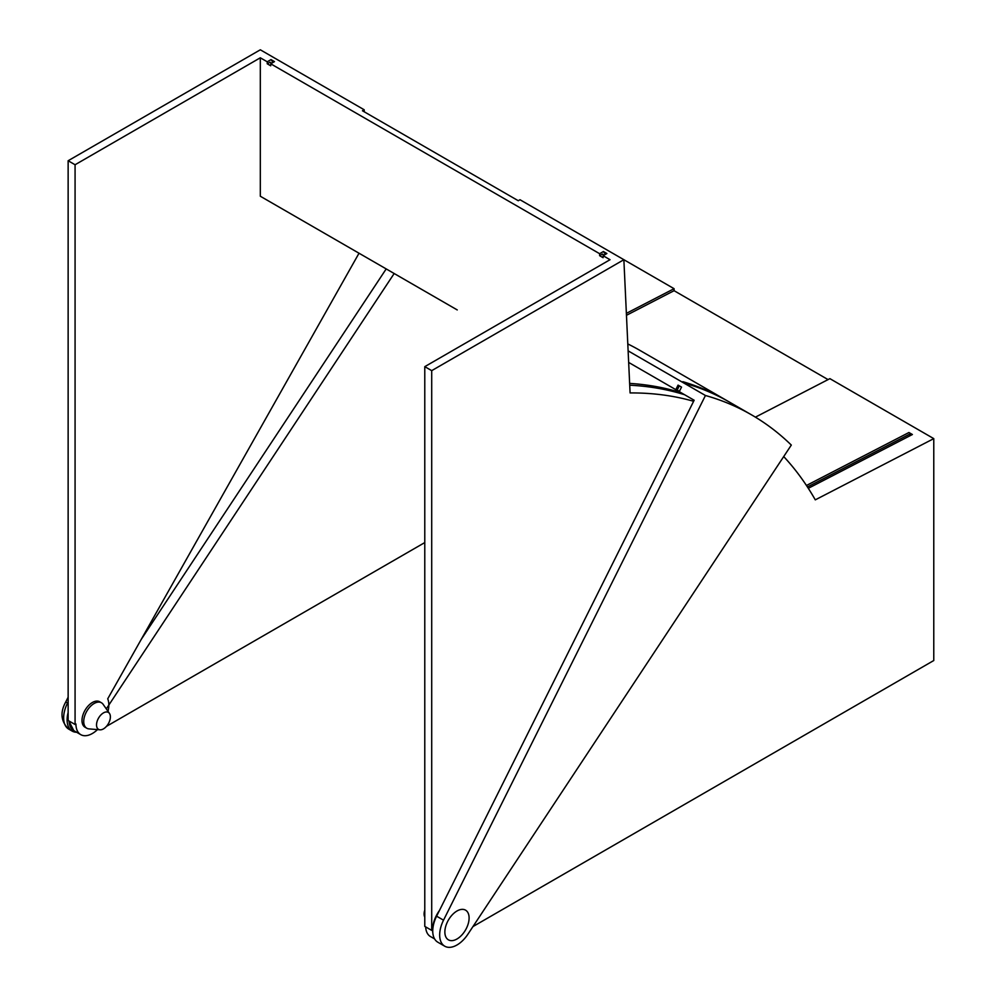 <?xml version="1.0" encoding="UTF-8"?>
<svg xmlns="http://www.w3.org/2000/svg" width="996" height="996" viewBox="0 0 996 996"><rect width="100%" height="100%" fill="white"/><g stroke="black" fill="none" stroke-linecap="round" stroke-linejoin="round"><path stroke-width="1.49" d="M456.977 944.992A24.489 14.131 120 0 0 467.883 934.248L791.31 445.075A589.072 340.109 120 0 0 751.519 414.846A589.072 340.109 120 0 0 705.442 395.499L443.531 920.18A24.489 14.131 120 0 0 444.739 946.2A24.489 14.131 120 0 0 456.977 944.992M394.167 273.514L106.298 708.891M106.485 726.345L424.782 542.571M457.239 309.93L260.317 196.237L260.317 57.793L267.239 61.789L267.239 63.794L270.7 65.798L270.7 63.794L599.642 253.706L603.414 251.527L606.875 253.519L603.103 255.698L610.025 259.707L424.782 366.653L431.704 370.649L623.87 259.707L630.082 392.934A577.817 333.598 -60 0 1 693.627 401.288M68.139 712.476A24.489 14.131 120 0 0 72.173 731.101A24.489 14.131 120 0 0 76.605 732.247M472.951 926.579L933.775 660.522L933.775 438.626L815.288 499.855A577.817 333.598 120 0 0 783.715 456.566M141.171 639.494L386.199 268.92M443.531 920.18L436.609 916.183L694.15 400.243L679.26 391.652L681.525 387.108L678.064 385.116L675.798 389.648L628.663 362.432M705.442 395.499L628.127 350.866M626.472 315.296L674.08 290.695L674.08 288.691L519.999 199.735L518.269 200.731L362.457 110.768L364.187 109.772L364.287 111.826M674.08 290.695L828.062 379.601M933.775 438.626L829.892 378.654L755.404 417.15M674.08 288.691L626.372 313.354M436.609 916.183A24.489 14.131 120 0 0 437.817 942.204L444.739 946.2M808.304 488.314L912.398 434.517L908.937 432.513L806.449 485.488M727.964 401.251A589.072 340.109 -60 0 0 726.246 400.243A589.072 340.109 -60 0 0 682.845 381.68L686.306 383.684A589.072 340.109 -60 0 1 729.707 402.247L751.519 414.846M726.246 400.243L639.681 350.268A589.072 340.109 120 0 0 627.804 343.944M679.297 385.825L677.193 390.046A579.286 334.444 120 0 0 675.798 389.648M677.193 390.046L679.421 391.328M911.614 434.069L911.228 434.019A7.346 4.245 120 0 0 908.838 434.567L807.432 486.982M108.016 711.356A23.257 13.434 120 0 0 108.825 705.006A23.257 13.434 120 0 0 107.73 698.806L359.021 253.221M681.152 392.735A577.817 333.598 120 0 0 629.646 383.398M273.066 62.424L271.012 59.611L267.239 61.789M271.012 59.611L274.473 61.615L270.7 63.794M68.139 160.742L75.074 164.751L75.074 724.49L68.139 720.494L68.139 160.742L260.317 49.8L364.187 109.772M75.074 164.751L260.317 57.793M684.613 394.727A577.817 333.598 120 0 0 629.721 385.215M431.704 370.649L431.704 930.389L424.782 926.392L424.782 366.653M431.704 930.389L432.575 929.891A23.257 13.434 -60 0 1 439.46 910.469M75.074 724.49L75.933 723.992A23.257 13.434 120 0 0 80.751 734.637A23.257 13.434 120 0 0 97.484 729.607M425.666 926.915A23.257 13.434 120 0 0 430.459 936.539L434.605 938.929M599.642 253.706L599.642 255.698L603.103 257.703L603.103 255.698M605.468 254.341L603.414 251.527M599.642 255.698L602.431 254.092L604.161 255.088M267.239 63.794L270.028 62.188L271.759 63.184M96.537 724.889A9.798 5.652 120 0 0 100.023 729.819A9.798 5.652 120 0 0 110.382 716.896A9.798 5.652 120 0 0 109.473 713.447A9.798 5.652 120 0 0 101.679 714.194A9.798 5.652 120 0 0 96.537 724.889M109.473 713.447L103.123 704.321A14.691 8.478 120 0 0 101.455 702.778A14.691 8.478 120 0 0 90.138 706.712A14.691 8.478 120 0 0 83.726 721.49A14.691 8.478 120 0 0 86.764 728.213A14.691 8.478 120 0 0 88.943 728.885L100.023 729.819M101.455 702.778L99.725 701.769A14.691 8.478 120 0 0 88.407 705.703A14.691 8.478 120 0 0 81.996 720.494A14.691 8.478 120 0 0 85.034 727.217L86.764 728.213M453.168 940.485A17.144 9.898 120 0 0 467.298 926.392A17.144 9.898 120 0 0 465.555 910.157A17.144 9.898 120 0 0 460.799 909.51A17.144 9.898 120 0 0 446.669 923.603A17.144 9.898 120 0 0 448.412 939.838A17.144 9.898 120 0 0 453.168 940.485M424.782 917.092A9.798 5.652 -60 0 1 424.782 910.12M68.139 703.462L67.504 703.089A24.489 14.131 120 0 0 68.712 729.097L72.173 731.101M68.139 701.794L67.504 703.089L65.811 701.856C59.909 712.439 60.881 721.515 68.712 729.097M910.481 435.501L908.838 434.567M912.224 434.605L911.228 434.019M69.035 721.004A23.257 13.434 120 0 0 73.829 730.641L68.761 720.843M432.874 933.327A23.257 13.434 -60 0 1 432.575 929.891M68.139 697.188L65.811 701.856M80.751 734.637L73.829 730.641"/></g></svg>
